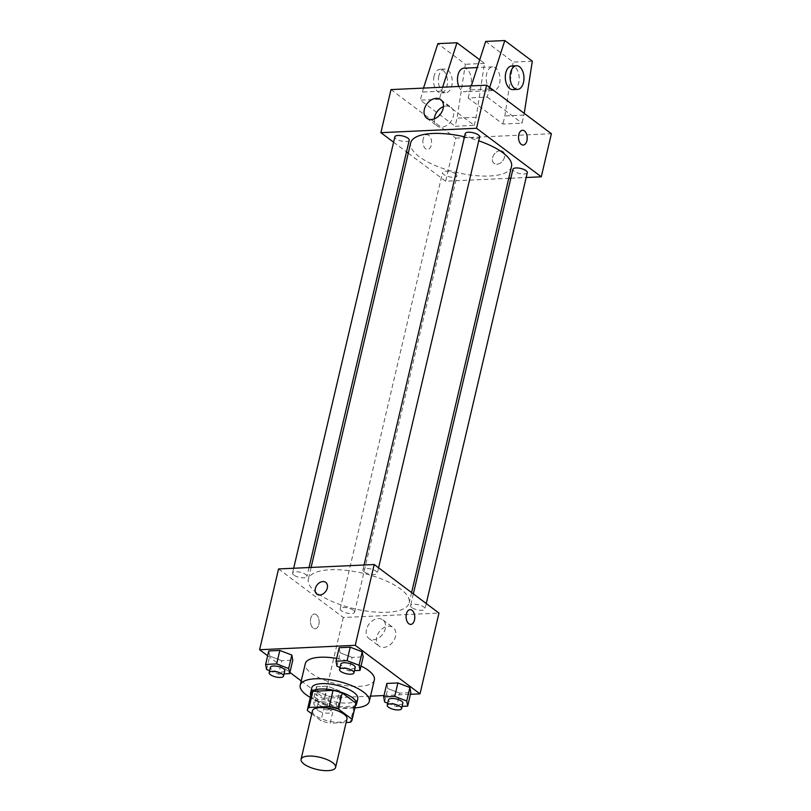 <?xml version="1.0" encoding="UTF-8"?>
<svg xmlns="http://www.w3.org/2000/svg" width="811" height="811" viewBox="0 0 811 811"><rect width="100%" height="100%" fill="white"/><g stroke="black" fill="none" stroke-linecap="round" stroke-linejoin="round"><path stroke-width="0.61" stroke-dasharray="4.05 3.04" d="M346.966 718.941A17.73 6.255 13.2 0 1 334.102 721.972A17.73 6.255 13.2 0 1 315.357 715.555A17.73 6.255 13.2 0 1 312.438 710.841M355.776 703.958A22.89 8.069 13.2 0 1 354.083 706.158L333.95 707.08L330.158 723.24L346.135 722.5M311.748 713.792L320.974 720.715A22.89 8.069 13.2 0 0 330.158 723.24M307.349 710.497L311.14 694.338L324.765 704.556L320.974 720.715M311.14 694.338A22.89 8.069 13.2 0 1 311.211 693.506M333.95 707.08A22.89 8.069 13.2 0 1 324.765 704.556M310.735 695.544A23.651 8.333 -166.8 0 0 331.587 706.847A23.651 8.333 -166.8 0 0 355.299 705.996M357.783 698.747A23.651 8.333 13.2 0 1 340.61 702.792A23.651 8.333 13.2 0 1 315.631 694.226A23.651 8.333 13.2 0 1 311.738 687.941M354.083 706.158L350.291 722.307M354.863 707.871A35.471 12.51 13.2 0 1 310.289 697.419M374.347 679.902A35.471 12.51 13.2 0 1 348.598 685.974A35.471 12.51 13.2 0 1 311.12 673.13A35.471 12.51 13.2 0 1 305.281 663.702M336.666 658.41A35.471 12.51 13.2 0 1 361.037 666.013M336.97 666.287L340.133 652.825L339.17 647.715L340.133 652.825L352.126 657.417L363.166 656.91L352.126 657.417L348.973 670.89L354.468 670.636M384.637 702.012L387.79 688.549L386.837 683.44L387.79 688.549L399.793 693.152L410.832 692.635L399.793 693.152L396.63 706.614L402.134 706.361M267.66 655.764L289.902 672.441M301.236 680.936L324.37 698.281L370.536 696.152M384.008 695.524L410.447 694.307M266.576 669.531L269.739 656.069L268.786 650.959L269.739 656.069L281.731 660.671L292.781 660.164L281.731 660.671L278.579 674.134L284.073 673.88M339.495 690.779L327.492 686.177L316.452 686.694L317.405 691.803L329.398 696.396L340.448 695.889L339.495 690.779L327.492 686.177L316.452 686.694L317.405 691.803L329.398 696.396L340.448 695.889L339.495 690.779L336.332 704.242L324.339 699.65L313.289 700.157L314.242 705.266L326.245 709.868L337.285 709.351L336.332 704.242M316.868 592.942A51.782 18.258 13.2 0 1 308.342 579.186A51.782 18.258 13.2 0 1 362.933 573.235A51.782 18.258 13.2 0 1 409.18 602.837A51.782 18.258 13.2 0 1 371.59 611.707A51.782 18.258 13.2 0 1 316.868 592.942M278.558 568.947L343.317 617.495L438.964 613.075M411.806 607.53A7.39 2.605 13.2 0 1 410.589 605.564A7.39 2.605 13.2 0 1 418.385 604.712A7.39 2.605 13.2 0 1 424.984 608.939A7.39 2.605 13.2 0 1 419.622 610.207A7.39 2.605 13.2 0 1 411.806 607.53M364.139 571.796A7.39 2.605 13.2 0 1 362.922 569.829A7.39 2.605 13.2 0 1 370.718 568.987A7.39 2.605 13.2 0 1 377.318 573.205A7.39 2.605 13.2 0 1 371.955 574.472A7.39 2.605 13.2 0 1 364.139 571.796M293.754 575.05A7.39 2.605 13.2 0 1 292.538 573.083A7.39 2.605 13.2 0 1 300.323 572.231A7.39 2.605 13.2 0 1 306.923 576.459A7.39 2.605 13.2 0 1 301.56 577.726A7.39 2.605 13.2 0 1 293.754 575.05M353.373 610.227A7.39 2.605 -166.8 0 0 345.567 607.551A7.39 2.605 -166.8 0 0 340.204 608.808A7.39 2.605 -166.8 0 0 346.804 613.035A7.39 2.605 -166.8 0 0 354.589 612.183A7.39 2.605 -166.8 0 0 353.373 610.227M343.317 617.495L324.37 698.281M376.689 637.264A11.628 8.475 -53.1 0 0 379.112 646.124A11.628 8.475 -53.1 0 0 392.869 641.907A11.628 8.475 -53.1 0 0 393.061 627.521A11.628 8.475 -53.1 0 0 383.623 627.826A11.628 8.475 -53.1 0 0 376.689 637.264M316.371 614.708A7.39 4.339 87.4 0 0 314.455 614.059A7.39 4.339 87.4 0 0 310.461 621.642A7.39 4.339 87.4 0 0 315.134 628.819A7.39 4.339 87.4 0 0 319.088 622.889A7.39 4.339 87.4 0 0 316.371 614.708A7.39 4.339 87.4 0 0 314.455 614.059A7.39 4.339 87.4 0 0 310.461 621.642A7.39 4.339 87.4 0 0 315.134 628.819A7.39 4.339 87.4 0 0 319.098 622.889A7.39 4.339 87.4 0 0 316.371 614.708M410.771 624.409L410.771 624.409A7.39 4.339 -92.6 0 1 408.845 623.75A7.39 4.339 -92.6 0 1 406.129 615.569A7.39 4.339 -92.6 0 1 410.092 609.639L410.092 609.639M366.45 629.589A11.628 8.475 -53.1 0 0 368.883 638.46A11.628 8.475 -53.1 0 0 382.64 634.243A11.628 8.475 -53.1 0 0 382.822 619.857A11.628 8.475 -53.1 0 0 373.384 620.151A11.628 8.475 -53.1 0 0 366.45 629.589M325.758 582.369L325.758 582.369A7.39 5.383 126.9 0 1 325.637 591.513A7.39 5.383 126.9 0 1 316.898 594.199L316.888 594.199M511.508 166.569A51.782 18.258 13.2 0 1 473.908 175.44A51.782 18.258 13.2 0 1 419.196 156.675A51.782 18.258 13.2 0 1 410.67 142.918M464.5 136.795A51.782 18.258 13.2 0 1 478.733 140.83M455.701 173.959A7.39 2.605 -166.8 0 0 447.895 171.283A7.39 2.605 -166.8 0 0 442.532 172.55A7.39 2.605 -166.8 0 0 449.132 176.768A7.39 2.605 -166.8 0 0 456.917 175.926A7.39 2.605 -166.8 0 0 455.701 173.959M479.646 136.947A7.39 2.605 13.2 0 1 474.273 138.205A7.39 2.605 13.2 0 1 466.467 135.528A7.39 2.605 13.2 0 1 465.25 133.572M409.251 140.191A7.39 2.605 13.2 0 1 403.888 141.459A7.39 2.605 13.2 0 1 396.082 138.782A7.39 2.605 13.2 0 1 394.866 136.816M527.302 172.672A7.39 2.605 13.2 0 1 521.939 173.939A7.39 2.605 13.2 0 1 514.133 171.263A7.39 2.605 13.2 0 1 512.917 169.296M393.599 142.209L406.504 151.89M408.257 153.198L445.644 181.228L508.75 178.308M510.829 178.217L526.177 177.508M434.301 118.872A11.628 8.475 -53.1 0 0 437.017 125.898A11.628 8.475 -53.1 0 0 450.764 121.68A11.628 8.475 -53.1 0 0 450.957 107.295A11.628 8.475 -53.1 0 0 443.445 106.657M522.527 130.287L522.517 130.287A7.39 4.339 87.4 0 0 518.523 137.87A7.39 4.339 87.4 0 0 523.196 145.047A7.39 4.339 87.4 0 0 523.207 145.047L523.196 145.047M500.103 150.745A7.39 5.383 -53.1 0 0 493.179 155.945A7.39 5.383 -53.1 0 0 494.092 163.386A7.39 5.383 -53.1 0 0 502.83 160.7A7.39 5.383 -53.1 0 0 502.952 151.556A7.39 5.383 -53.1 0 0 500.103 150.745A7.39 5.383 126.9 0 1 502.952 151.556A7.39 5.383 126.9 0 1 502.83 160.7A7.39 5.383 126.9 0 1 494.081 163.386A7.39 5.383 126.9 0 1 493.179 155.935A7.39 5.383 126.9 0 1 500.093 150.734M390.993 89.595L455.752 138.134L445.644 181.228M455.752 138.134L551.389 133.724M423.18 139.046A7.39 4.339 87.4 0 0 427.569 149.467A7.39 4.339 87.4 0 0 431.553 141.884A7.39 4.339 87.4 0 0 426.88 134.707A7.39 4.339 87.4 0 0 423.18 139.046A7.39 4.339 -92.6 0 1 426.89 134.707A7.39 4.339 -92.6 0 1 431.564 141.884A7.39 4.339 -92.6 0 1 427.569 149.467A7.39 4.339 -92.6 0 1 423.18 139.046M442.624 87.213L439.44 99.277L474.253 125.37L455.123 126.252L457.019 118.173L465.372 64.272L437.849 43.642M439.44 99.277L420.311 100.158L455.123 126.252M489.651 87.446L487.259 97.067L468.129 97.949L502.942 124.042L522.071 123.16L524.23 113.358M487.259 97.067L522.071 123.16M490.594 89.453A11.82 6.934 -92.6 0 1 486.235 76.356A11.82 6.934 -92.6 0 1 492.571 66.867A11.82 6.934 -92.6 0 1 500.042 78.363A11.82 6.934 -92.6 0 1 493.666 90.487A11.82 6.934 -92.6 0 1 490.594 89.453M468.129 97.949L471.313 85.885M485.667 41.432L513.191 62.062L504.837 115.963L502.942 124.042M458.803 86.463A11.82 6.934 87.4 0 0 461.895 90.771A11.82 6.934 87.4 0 0 464.967 91.815A11.82 6.934 87.4 0 0 471.303 82.327A11.82 6.934 87.4 0 0 466.954 69.229A11.82 6.934 87.4 0 0 463.882 68.195M474.253 125.37L476.148 117.291L484.502 63.39L479.737 59.811M438.822 76.031A11.82 6.934 87.4 0 0 445.837 92.697A11.82 6.934 87.4 0 0 452.224 80.563A11.82 6.934 87.4 0 0 444.752 69.077A11.82 6.934 87.4 0 0 438.822 76.031M423.494 88.095L420.311 100.158M434.037 76.254A11.82 6.934 87.4 0 0 441.062 92.92A11.82 6.934 87.4 0 0 447.449 80.786A11.82 6.934 87.4 0 0 439.967 69.3A11.82 6.934 87.4 0 0 434.037 76.254M512.785 89.605A11.82 6.934 87.4 0 0 519.121 80.117A11.82 6.934 87.4 0 0 514.772 67.019A11.82 6.934 87.4 0 0 511.7 65.985M489.155 88.987L470.025 89.869M441.336 91.197L422.207 92.079M532.32 61.18L513.191 62.062M484.502 63.39L465.372 64.272M523.967 115.081L504.837 115.963M476.148 117.291L457.019 118.173M319.311 705.033A7.39 2.605 13.2 0 1 318.094 703.066A7.39 2.605 13.2 0 1 325.88 702.214A7.39 2.605 13.2 0 1 332.48 706.442A7.39 2.605 13.2 0 1 327.117 707.709A7.39 2.605 13.2 0 1 319.311 705.033M327.492 686.177L324.339 699.65M316.452 686.694L313.289 700.157M317.405 691.803L314.242 705.266M329.398 696.396L326.245 709.868M340.448 695.889L337.285 709.351M318.044 710.416A7.39 2.605 13.2 0 1 316.827 708.449A7.39 2.605 13.2 0 1 324.623 707.608A7.39 2.605 13.2 0 1 331.223 711.825A7.39 2.605 13.2 0 1 325.86 713.092A7.39 2.605 13.2 0 1 318.044 710.416M387.699 703.188L396.63 706.614M402.874 703.188A7.39 2.605 13.2 0 1 397.512 704.455A7.39 2.605 13.2 0 1 389.706 701.779A7.39 2.605 13.2 0 1 388.489 699.822M387.79 688.549L399.793 693.152M269.637 670.707L278.579 674.134M284.813 670.717A7.39 2.605 13.2 0 1 279.45 671.974A7.39 2.605 13.2 0 1 271.644 669.298A7.39 2.605 13.2 0 1 270.428 667.341M269.739 656.069L281.731 660.671M340.032 667.463L348.973 670.89M355.208 667.463A7.39 2.605 13.2 0 1 349.845 668.73A7.39 2.605 13.2 0 1 342.039 666.054A7.39 2.605 13.2 0 1 340.823 664.087M340.133 652.825L352.126 657.417M368.883 638.46L379.112 646.124M382.822 619.857L393.061 627.521M311.089 567.447L308.342 579.186M411.593 592.557L409.18 602.837M354.589 612.183L456.917 175.926M340.204 608.808L442.532 172.55M364.058 564.993L362.922 569.829M378.585 567.812L377.318 573.205M293.673 568.247L292.538 573.083M309.021 567.538L306.923 576.459M413.336 593.865L410.589 605.564M426.251 603.546L424.984 608.939M426.779 118.234L437.017 125.898M440.728 99.631L450.957 107.295M492.571 66.867L477.223 67.577M493.666 90.487L464.967 91.815M441.062 92.92L445.837 92.697M439.967 69.3L444.752 69.077M318.094 703.066L316.827 708.449M332.48 706.442L331.223 711.825"/><path stroke-width="1.22" d="M303.993 764.023A17.73 6.255 13.2 0 1 301.063 759.309A17.73 6.255 13.2 0 1 319.757 757.271A17.73 6.255 13.2 0 1 335.602 767.409A17.73 6.255 13.2 0 1 322.727 770.45A17.73 6.255 13.2 0 1 303.993 764.023M301.063 759.309L312.438 710.841A17.73 6.255 13.2 0 1 331.131 708.804A17.73 6.255 13.2 0 1 346.966 718.941L335.602 767.409M346.135 722.5L350.291 722.307A22.89 8.069 13.2 0 0 351.994 720.117A22.89 8.069 13.2 0 0 352.065 719.276L338.43 709.057A22.89 8.069 13.2 0 0 329.246 706.533L309.113 707.466A22.89 8.069 13.2 0 0 307.42 709.666A22.89 8.069 13.2 0 0 307.349 710.497L311.748 713.792M329.246 706.533L333.037 690.374L312.904 691.307L309.113 707.466M307.42 709.666L311.211 693.506A22.89 8.069 13.2 0 1 312.904 691.307M333.037 690.374A22.89 8.069 13.2 0 1 342.222 692.908L338.43 709.057M351.994 720.117L355.776 703.958A22.89 8.069 13.2 0 0 355.847 703.117L342.222 692.908M355.299 705.996A23.651 8.333 -166.8 0 0 356.516 704.13A23.651 8.333 -166.8 0 0 345.151 693.74A23.651 8.333 -166.8 0 0 320.538 689.026A23.651 8.333 -166.8 0 0 310.471 693.334A23.651 8.333 -166.8 0 0 310.735 695.544M310.471 693.334L311.738 687.941A23.651 8.333 13.2 0 1 321.805 683.632A23.651 8.333 13.2 0 1 346.419 688.357A23.651 8.333 13.2 0 1 357.783 698.747L356.516 704.13M355.847 703.117L352.065 719.276M310.289 697.419A35.471 12.51 13.2 0 1 306.061 694.672A35.471 12.51 13.2 0 1 300.222 685.244A35.471 12.51 13.2 0 1 337.609 681.169A35.471 12.51 13.2 0 1 369.289 701.444A35.471 12.51 13.2 0 1 354.863 707.871M300.222 685.244L305.281 663.702A35.471 12.51 13.2 0 1 336.666 658.41M361.037 666.013A35.471 12.51 13.2 0 1 374.347 679.902L369.289 701.444M354.468 670.636L360.013 670.373L363.166 656.91L362.213 651.801L350.22 647.198L339.17 647.715L336.018 661.178L336.97 666.287L340.032 667.463M402.134 706.361L407.68 706.107L410.832 692.635L409.879 687.525L397.887 682.933L386.837 683.44L383.684 696.902L384.637 702.012L387.699 703.188M410.447 694.307L420.007 693.861L355.248 645.323L259.611 649.733L267.66 655.764M289.902 672.441L301.236 680.936M370.536 696.152L384.008 695.524M284.073 673.88L289.618 673.627L292.781 660.164L291.828 655.055L279.825 650.452L268.786 650.959L265.623 664.422L266.576 669.531L269.637 670.707M420.007 693.861L438.964 613.075L374.195 564.527L278.558 568.947L259.611 649.733M374.195 564.527L355.248 645.323M316.898 594.199A7.39 5.383 126.9 0 1 315.347 588.563A7.39 5.383 126.9 0 1 319.757 582.562A7.39 5.383 126.9 0 1 325.758 582.369A7.39 5.383 126.9 0 1 325.637 591.513A7.39 5.383 126.9 0 1 316.888 594.199A7.39 5.383 126.9 0 1 315.347 588.563A7.39 5.383 126.9 0 1 319.757 582.562A7.39 5.383 126.9 0 1 325.758 582.369M408.856 623.75A7.39 4.339 -92.6 0 1 406.139 615.569A7.39 4.339 -92.6 0 1 410.092 609.639A7.39 4.339 -92.6 0 1 414.766 616.826A7.39 4.339 -92.6 0 1 410.771 624.409A7.39 4.339 -92.6 0 1 408.856 623.75M410.092 609.639A7.39 4.339 -92.6 0 1 414.756 616.826A7.39 4.339 -92.6 0 1 410.771 624.409M311.089 567.447L410.67 142.918A51.782 18.258 13.2 0 1 464.5 136.795M478.733 140.83A51.782 18.258 13.2 0 1 511.508 166.569L411.593 592.557M364.058 564.993L465.25 133.572A7.39 2.605 13.2 0 1 473.046 132.72A7.39 2.605 13.2 0 1 479.646 136.947L378.585 567.812M293.673 568.247L394.866 136.816A7.39 2.605 13.2 0 1 402.651 135.974A7.39 2.605 13.2 0 1 409.251 140.191L309.021 567.538M413.336 593.865L512.917 169.296A7.39 2.605 13.2 0 1 520.703 168.445A7.39 2.605 13.2 0 1 527.302 172.672L426.251 603.546M526.177 177.508L541.282 176.808L476.523 128.27L380.886 132.68L393.599 142.209M406.504 151.89L408.257 153.198M508.75 178.308L510.829 178.217M424.356 109.363A11.628 8.475 126.9 0 1 431.29 99.925A11.628 8.475 126.9 0 1 440.728 99.631A11.628 8.475 126.9 0 1 440.535 114.016A11.628 8.475 126.9 0 1 426.779 118.234A11.628 8.475 126.9 0 1 424.356 109.363M541.282 176.808L551.389 133.724L486.63 85.175L476.523 128.27M486.63 85.175L390.993 89.595L380.886 132.68M443.445 106.657A11.628 8.475 -53.1 0 0 434.584 117.037A11.628 8.475 -53.1 0 0 434.301 118.872M523.207 145.047A7.39 4.339 87.4 0 0 526.907 140.698A7.39 4.339 -92.6 0 1 523.207 145.047A7.39 4.339 -92.6 0 1 518.533 137.87A7.39 4.339 -92.6 0 1 522.527 130.287A7.39 4.339 -92.6 0 1 526.907 140.698A7.39 4.339 87.4 0 0 522.517 130.287M471.313 85.885L485.667 41.432L504.797 40.55L489.651 87.446M477.223 67.577L463.882 68.195A11.82 6.934 87.4 0 0 458.114 74.521A11.82 6.934 87.4 0 0 458.803 86.463M479.737 59.811L456.978 42.76L442.624 87.213M456.978 42.76L437.849 43.642L423.494 88.095M516.485 65.762L511.7 65.985A11.82 6.934 87.4 0 0 505.77 72.939A11.82 6.934 87.4 0 0 512.785 89.605L517.57 89.382A11.82 6.934 -92.6 0 1 510.545 72.716A11.82 6.934 -92.6 0 1 516.485 65.762A11.82 6.934 -92.6 0 1 523.957 77.258A11.82 6.934 -92.6 0 1 517.57 89.382M524.23 113.358L532.32 61.18L504.797 40.55M407.68 706.107L406.727 700.998L394.724 696.396L383.684 696.902M387.222 705.205L388.489 699.822A7.39 2.605 13.2 0 1 396.275 698.97A7.39 2.605 13.2 0 1 402.874 703.188L401.607 708.581A7.39 2.605 13.2 0 1 396.244 709.848A7.39 2.605 13.2 0 1 388.439 707.172A7.39 2.605 13.2 0 1 387.222 705.205A7.39 2.605 13.2 0 1 395.008 704.353A7.39 2.605 13.2 0 1 401.607 708.581M410.832 692.635L409.879 687.525L406.727 700.998M409.879 687.525L397.887 682.933L394.724 696.396M397.887 682.933L386.837 683.44M289.618 673.627L288.665 668.517L276.673 663.915L265.623 664.422M269.161 672.724L270.428 667.341A7.39 2.605 13.2 0 1 278.214 666.49A7.39 2.605 13.2 0 1 284.813 670.717L283.556 676.1A7.39 2.605 13.2 0 1 278.193 677.367A7.39 2.605 13.2 0 1 270.387 674.691A7.39 2.605 13.2 0 1 269.161 672.724A7.39 2.605 13.2 0 1 276.956 671.873A7.39 2.605 13.2 0 1 283.556 676.1M292.781 660.164L291.828 655.055L288.665 668.517M291.828 655.055L279.825 650.452L276.673 663.915M279.825 650.452L268.786 650.959M360.013 670.373L359.06 665.263L347.057 660.671L336.018 661.178M339.556 669.47L340.823 664.087A7.39 2.605 13.2 0 1 348.608 663.236A7.39 2.605 13.2 0 1 355.208 667.463L353.941 672.846A7.39 2.605 13.2 0 1 348.578 674.113A7.39 2.605 13.2 0 1 340.772 671.437A7.39 2.605 13.2 0 1 339.556 669.47A7.39 2.605 13.2 0 1 347.341 668.629A7.39 2.605 13.2 0 1 353.941 672.846M363.166 656.91L362.213 651.801L359.06 665.263M362.213 651.801L350.22 647.198L347.057 660.671M350.22 647.198L339.17 647.715"/></g></svg>
